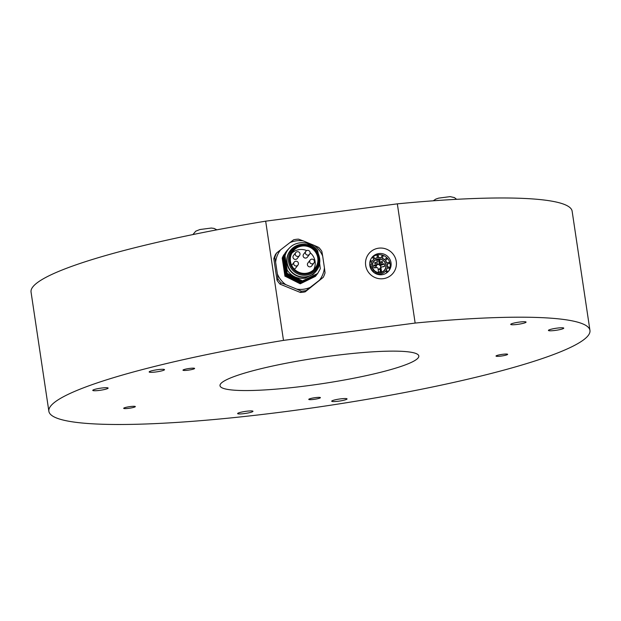 <?xml version="1.0" encoding="UTF-8"?>
<svg xmlns="http://www.w3.org/2000/svg" width="621" height="621" viewBox="0 0 621 621"><rect width="100%" height="100%" fill="white"/><g stroke="black" fill="none" stroke-linecap="round" stroke-linejoin="round"><path stroke-width="0.93" d="M559.141 329.767A7.763 1.009 -8.5 0 1 548.413 330.426A7.763 1.009 -8.5 0 1 555.935 328.284A7.763 1.009 -8.5 0 1 563.759 328.136A7.763 1.009 -8.5 0 1 559.141 329.767M521.454 323.735A7.763 1.009 -8.5 0 1 510.718 324.387A7.763 1.009 -8.5 0 1 518.248 322.245A7.763 1.009 -8.5 0 1 526.072 322.097A7.763 1.009 -8.5 0 1 521.454 323.735M161.413 369.316A7.763 1.009 -8.5 0 1 164.518 369.666A7.763 1.009 -8.5 0 1 156.989 371.808A7.763 1.009 -8.5 0 1 149.164 371.956A7.763 1.009 -8.5 0 1 153.325 370.419A7.763 1.009 -8.5 0 1 161.413 369.316M105.027 387.737A7.763 1.009 -8.5 0 1 108.124 388.078A7.763 1.009 -8.5 0 1 100.602 390.229A7.763 1.009 -8.5 0 1 92.777 390.376A7.763 1.009 -8.5 0 1 96.938 388.831A7.763 1.009 -8.5 0 1 105.027 387.737M237.672 413.439A7.763 1.009 -8.5 0 1 245.66 411.358A7.763 1.009 -8.5 0 1 252.972 411.288A7.763 1.009 -8.5 0 1 245.45 413.439A7.763 1.009 -8.5 0 1 237.626 413.578A7.763 1.009 -8.5 0 1 237.672 413.439M331.754 401.057A7.763 1.009 -8.5 0 1 339.741 398.985A7.763 1.009 -8.5 0 1 347.054 398.907A7.763 1.009 -8.5 0 1 339.524 401.057A7.763 1.009 -8.5 0 1 331.699 401.205A7.763 1.009 -8.5 0 1 331.754 401.057M123.726 408.207A5.884 0.768 -8.5 0 1 129.789 406.631A5.884 0.768 -8.5 0 1 135.331 406.576A5.884 0.768 -8.5 0 1 129.626 408.207A5.884 0.768 -8.5 0 1 123.688 408.315A5.884 0.768 -8.5 0 1 123.726 408.207M496.039 355.957A5.884 0.768 -8.5 0 1 502.102 354.381A5.884 0.768 -8.5 0 1 507.644 354.327A5.884 0.768 -8.5 0 1 501.939 355.957A5.884 0.768 -8.5 0 1 496.008 356.066A5.884 0.768 -8.5 0 1 496.039 355.957M183.009 370.069A5.884 0.768 -8.5 0 1 189.071 368.494A5.884 0.768 -8.5 0 1 194.614 368.439A5.884 0.768 -8.5 0 1 188.908 370.069A5.884 0.768 -8.5 0 1 182.978 370.178A5.884 0.768 -8.5 0 1 183.009 370.069M308.8 399.272A5.884 0.768 -8.5 0 1 314.855 397.696A5.884 0.768 -8.5 0 1 320.405 397.642A5.884 0.768 -8.5 0 1 314.692 399.272A5.884 0.768 -8.5 0 1 308.761 399.381A5.884 0.768 -8.5 0 1 308.8 399.272M369.837 265.532A10.767 10.58 37.4 0 0 388.979 270.678A10.767 10.58 37.4 0 0 386.852 255.728A10.767 10.58 37.4 0 0 369.837 265.532M365.676 265.446A15.556 15.284 -142.6 0 1 386.635 249.215A15.556 15.284 -142.6 0 1 390.578 275.639A15.556 15.284 -142.6 0 1 365.676 265.446M388.505 271.253A10.767 10.58 37.4 0 0 385.944 256.915A10.767 10.58 37.4 0 0 371.436 258.204M283.486 340.386L415.146 323.067A273.543 35.661 -8.5 0 1 589.95 330.411A273.543 35.661 -8.5 0 1 324.682 406.111A273.543 35.661 -8.5 0 1 48.865 411.273A273.543 35.661 -8.5 0 1 283.486 340.386L265.672 221.169L397.331 203.851A273.543 35.661 -8.5 0 1 572.135 211.194L589.95 330.411M48.865 411.273L31.05 292.064A273.543 35.661 -8.5 0 1 265.672 221.169M415.146 323.067L397.331 203.851M220.626 383.84A100.517 13.103 -8.5 0 1 324.115 356.92A100.517 13.103 -8.5 0 1 418.818 355.988A100.517 13.103 -8.5 0 1 321.344 383.801A100.517 13.103 -8.5 0 1 219.997 385.703A100.517 13.103 -8.5 0 1 220.626 383.84M302.093 246.048A13.879 13.639 37.4 0 0 295.844 270.5A13.879 13.639 37.4 0 0 315.98 252.832A13.879 13.639 37.4 0 0 302.093 246.048M291.901 253.104A13.879 13.639 -142.6 0 1 306.704 250.597M310.127 252.685A13.879 13.639 -142.6 0 1 313.659 269.747M294.121 268.94A2.391 2.352 37.4 0 0 295.681 268.047L297.948 265.082A2.391 2.391 0 0 0 297.506 261.72A2.391 2.391 0 0 0 294.152 262.171A2.391 2.352 37.4 0 0 295.464 265.912A2.391 2.352 37.4 0 0 297.948 265.082M294.152 262.171L291.886 265.136A2.391 2.352 37.4 0 0 291.699 265.408M295.72 252.631L293.454 255.596A2.391 2.352 37.4 0 0 294.773 259.337A2.391 2.352 37.4 0 0 297.257 258.507L299.524 255.541A2.391 2.391 0 0 0 299.074 252.188A2.391 2.391 0 0 0 295.72 252.631A2.391 2.352 37.4 0 0 297.04 256.372A2.391 2.352 37.4 0 0 299.524 255.541M310.143 260.067L307.876 263.032A2.391 2.352 37.4 0 0 309.196 266.774A2.391 2.352 37.4 0 0 311.68 265.943L313.947 262.978A2.391 2.391 0 0 0 313.496 259.617A2.391 2.391 0 0 0 310.143 260.067A2.391 2.352 37.4 0 0 311.463 263.809A2.391 2.352 37.4 0 0 313.947 262.978M305.835 251.303L303.568 254.268A2.391 2.352 37.4 0 0 304.888 258.002A2.391 2.352 37.4 0 0 307.372 257.172L309.638 254.206A2.391 2.391 0 0 0 309.188 250.853A2.391 2.391 0 0 0 305.835 251.303A2.391 2.352 37.4 0 0 307.154 255.037A2.391 2.352 37.4 0 0 309.638 254.206M300.975 244.426A16.511 16.224 -142.6 0 1 302.986 244.286L303.646 244.278A15.68 15.401 37.4 0 0 288.625 261.806A15.68 15.401 37.4 0 0 306.332 275.157A15.68 15.401 37.4 0 0 319.101 256.1A15.68 15.401 37.4 0 0 303.646 244.278C311.478 244.713 316.632 248.648 319.101 256.1L319.272 256.737A16.511 16.224 -142.6 0 1 293.547 273.504A16.511 16.224 -142.6 0 1 300.975 244.426M290.279 250.581L290.069 250.868A16.511 16.224 37.4 0 0 305.602 277.09A16.511 16.224 37.4 0 0 316.299 270.927L316.516 270.647M311.595 246.351L307.224 243.347A19.142 18.816 -142.6 0 0 292.825 245.241C288.889 247.795 286.281 251.35 285 255.899L287.15 270.034C291.49 276.407 297.513 279.132 305.206 278.185L313.621 273.946L316.547 270.601M287.15 270.034L285 255.899M307.224 243.347C311.478 244.542 314.956 246.917 317.665 250.457L318.231 253.632M319.644 263.18L320.296 268.753L317.657 273.488L302.458 280.902L287.181 273.325L284.379 255.254L286.972 250.581L289.867 247.585M317.347 273.884L301.915 281.6L286.646 274.024L283.844 255.961L286.669 250.985M316.811 274.591L301.371 282.307L286.102 274.73L283.3 256.667L286.126 251.691M316.268 275.297L300.843 283.013L285.567 275.437L282.757 257.373L285.497 275.53L300.774 283.106L316.004 275.654M315.879 271.54L312.619 274.816M286.972 250.581L284.309 255.347L287.181 273.325M286.646 274.024L301.845 281.693L317.083 274.241M286.397 251.334L283.774 256.054L286.576 274.117M286.102 274.73L301.309 282.4L316.539 274.948M285.815 252.087L283.23 256.76L286.033 274.824M317.626 273.535L302.388 280.987L287.119 273.411M285.318 252.747L282.695 257.467M282.757 257.373L285.59 252.398M315.732 276.003L300.3 283.719L285.023 276.143L300.23 283.813L315.46 276.353M285.023 276.143L282.221 258.08L284.348 254.129M282.221 258.08L282.206 258.103A19.142 18.816 -142.6 0 1 283.89 254.726M282.206 258.103L284.954 276.236M289.875 242.648L280.576 249.852A24.669 24.242 -142.6 0 0 275.631 262.256L277.385 273.985A24.669 24.242 -142.6 0 0 285.776 284.635L296.83 289.161A24.669 24.242 37.4 0 0 310.174 287.399L319.473 280.203A24.669 24.242 -142.6 0 0 324.418 267.791L322.672 256.069A24.669 24.242 -142.6 0 0 314.273 245.419L303.227 240.894A24.669 24.242 37.4 0 0 289.875 242.648L293.648 239.784A26.323 25.865 -142.6 0 1 298.499 239.147L303.227 240.894M275.631 262.256L274.793 257.505A26.323 25.865 37.4 0 1 276.593 252.995L275.615 254.268A26.323 25.865 37.4 0 0 273.822 258.778L277.036 280.288A26.323 25.865 37.4 0 0 280.087 284.162L300.362 292.46A26.323 25.865 37.4 0 0 305.214 291.823L323.246 277.339A26.323 25.865 37.4 0 0 325.047 272.829L324.418 267.791M277.036 280.288L278.006 279.015L277.385 273.985M273.822 258.778L274.793 257.505M276.593 252.995L280.576 249.852M314.273 245.419L318.775 247.445A26.323 25.865 37.4 0 1 321.833 251.319L322.672 256.069M323.246 277.339L319.473 280.203M310.174 287.399L306.184 290.55A26.323 25.865 -142.6 0 1 301.332 291.187L296.83 289.161M305.214 291.823L306.184 290.55M300.362 292.46L301.332 291.187M285.776 284.635L281.057 282.889L280.087 284.162M278.006 279.015A26.323 25.865 37.4 0 0 281.057 282.889M387.147 272.541L385.447 271.261A8.329 8.182 -142.6 0 1 374.75 272.666L374.75 272.666M371.63 270.065L372.057 269.863A8.329 8.182 -142.6 0 0 373.78 271.936L373.57 272.208M371.04 269.11L371.521 268.777L371.001 269.025M371.521 268.777A8.329 8.182 -142.6 0 1 370.916 266.168L369.945 266.145M369.782 265.105L370.923 264.965L369.767 264.942M370.923 264.965A8.329 8.182 -142.6 0 1 371.575 262.396L370 261.55M370.279 260.572L372.134 261.332L370.349 260.378M372.134 261.332A8.329 8.182 -142.6 0 1 373.889 259.353L372.398 257.249A10.945 10.751 37.4 0 1 373.244 256.698L374.874 258.67L373.361 256.535A10.945 10.751 37.4 0 0 372.918 256.83M374.874 258.67A8.329 8.182 -142.6 0 1 377.358 257.715L376.947 254.944M378.135 254.742L378.554 257.56A8.329 8.182 -142.6 0 1 381.224 257.839L382.047 255.394A10.945 10.751 37.4 0 1 383.196 255.798L383.072 255.961A10.945 10.751 37.4 0 0 381.985 255.573M387.201 258.918A10.945 10.751 37.4 0 0 386.371 258.072L384.515 259.85A8.329 8.182 37.4 0 0 382.241 258.398L383.196 255.798M382.365 258.243A8.329 8.182 -142.6 0 1 384.64 259.694L386.371 258.072M389.553 263.335A10.945 10.751 37.4 0 0 389.22 262.295L386.743 263.032A8.329 8.182 37.4 0 0 385.362 260.727L387.341 258.778A10.945 10.751 37.4 0 0 386.495 257.909M385.486 260.564A8.329 8.182 -142.6 0 1 386.86 262.869L389.22 262.295M389.693 268.326A10.945 10.751 37.4 0 0 389.856 267.317L387.287 266.851A8.329 8.182 37.4 0 0 387.1 264.189L389.709 263.288A10.945 10.751 37.4 0 0 389.344 262.132M387.225 264.026A8.329 8.182 -142.6 0 1 387.411 266.688L389.856 267.317M387.908 271.874L386.045 270.469A8.329 8.182 37.4 0 0 387.093 268.031L389.778 268.342A10.945 10.751 37.4 0 0 389.98 267.162M387.209 267.868A8.329 8.182 -142.6 0 1 386.169 270.306L388.055 271.734M383.731 274.319L382.699 274.583M377.358 257.715L377.234 257.878A8.329 8.182 37.4 0 0 374.75 258.833M373.889 259.353L373.764 259.516A8.329 8.182 37.4 0 0 372.499 260.804M382.241 258.398L383.072 255.961M381.224 257.839L381.1 258.002A8.329 8.182 37.4 0 0 378.43 257.723L377.987 254.757M372.119 266.859A7.048 6.932 37.4 0 0 384.655 270.228A7.048 6.932 37.4 0 0 383.258 260.44A7.048 6.932 37.4 0 0 372.119 266.859M384.267 270.694A7.048 6.932 37.4 0 0 384.849 269.53M374.067 261.286A7.048 6.932 37.4 0 0 373.105 262.155M372.491 263.382A6.808 6.691 -142.6 0 1 372.91 262.768L373.726 261.705A6.808 6.691 -142.6 0 1 376.668 259.524L377.289 263.708A0.854 0.838 37.4 0 1 376.582 264.655L373.586 265.415L373.927 267.674L374.758 267.93M383.219 266.82L384.678 266.262L384.337 263.995L381.24 264.041A0.854 0.838 -142.6 0 1 380.277 263.312L379.656 259.136A6.808 6.691 -142.6 0 1 384.539 269.972L383.724 271.035A6.808 6.691 -142.6 0 1 383.242 271.602M378.36 272.875L378.608 272.541A6.808 6.691 -142.6 0 1 373.726 261.705M376.675 264.631L379.509 264.352L379.408 260.999L378.802 259.733A6.808 6.691 37.4 0 0 376.73 259.974M378.802 259.733L379.656 259.136M384.539 269.972A6.808 6.691 -142.6 0 1 381.597 272.145L381.255 272.603M381.597 272.145L380.976 267.962L380.199 268.955A0.854 0.838 -142.6 0 1 380.363 268.35L381.131 267.34A0.854 0.838 37.4 0 0 380.976 267.962M380.277 263.312L379.082 264.158L378.989 260.952L376.916 261.224M376.838 264.756A1.219 1.195 -142.6 0 1 376.023 266.029L376.279 267.729M377.133 264.336L376.357 265.346A0.854 0.838 -142.6 0 1 375.946 265.633L375.565 266.013L373.586 265.415M375.977 267.775L375.721 266.044A7.879 2.065 -100.5 0 1 375.565 266.013M378.608 272.541L377.987 268.357A0.854 0.838 -142.6 0 0 377.025 267.635L373.927 267.674M375.534 263.754A0.73 0.714 37.4 0 0 375.86 262.473A0.73 0.714 37.4 0 0 374.805 263.397A0.73 0.714 37.4 0 0 375.534 263.754M384.678 266.262L381.682 267.022A0.854 0.838 37.4 0 0 381.131 267.34M381.985 262.908A0.73 0.714 -142.6 0 1 381.294 261.751A0.73 0.714 -142.6 0 1 382.311 261.627A0.73 0.714 -142.6 0 1 381.985 262.908M375.992 263.506A0.73 0.714 37.4 0 0 375.837 262.512A0.73 0.714 37.4 0 0 374.836 262.621M381.286 261.767A0.73 0.714 -142.6 0 1 382.288 261.658A0.73 0.714 -142.6 0 1 382.443 262.652M381.24 264.041L380.316 265.058L380.828 267.736M383.894 263.692L380.518 264.981L380.89 265.314A7.879 3.982 85.9 0 1 380.619 265.4L380.945 267.581M379.509 264.352A0.854 0.838 -142.6 0 0 380.316 265.058L380.269 265.478A1.219 1.195 -142.6 0 1 379.105 264.461M380.673 267.938L380.611 267.775A1.219 1.195 -142.6 0 0 379.796 269.048L379.959 269.165M381.147 272.635L379.85 269.312M378.523 271.951L380.588 271.68L380.751 272.735M318.604 257.754A14.733 14.477 37.4 0 0 295.022 248.105A14.733 14.477 37.4 0 0 298.763 273.124A14.733 14.477 37.4 0 0 318.604 257.754M379.408 260.999L379.214 259.71M380.968 271.431L380.199 268.971M377.04 264.461L379.082 264.189M376.582 264.655L375.86 265.594L373.92 265.004M378.119 269.273L379.796 269.048M384.337 263.995L380.89 265.314M378.158 269.506L379.842 269.289M192.883 234.583L195.762 231.175L199.892 229.537L211.28 228.047L214.098 228.419L216.869 229.832M433.279 200.793L435.849 199.069L438.713 198.115L450.124 196.632L454.463 197.61L456.606 199.318"/></g></svg>
